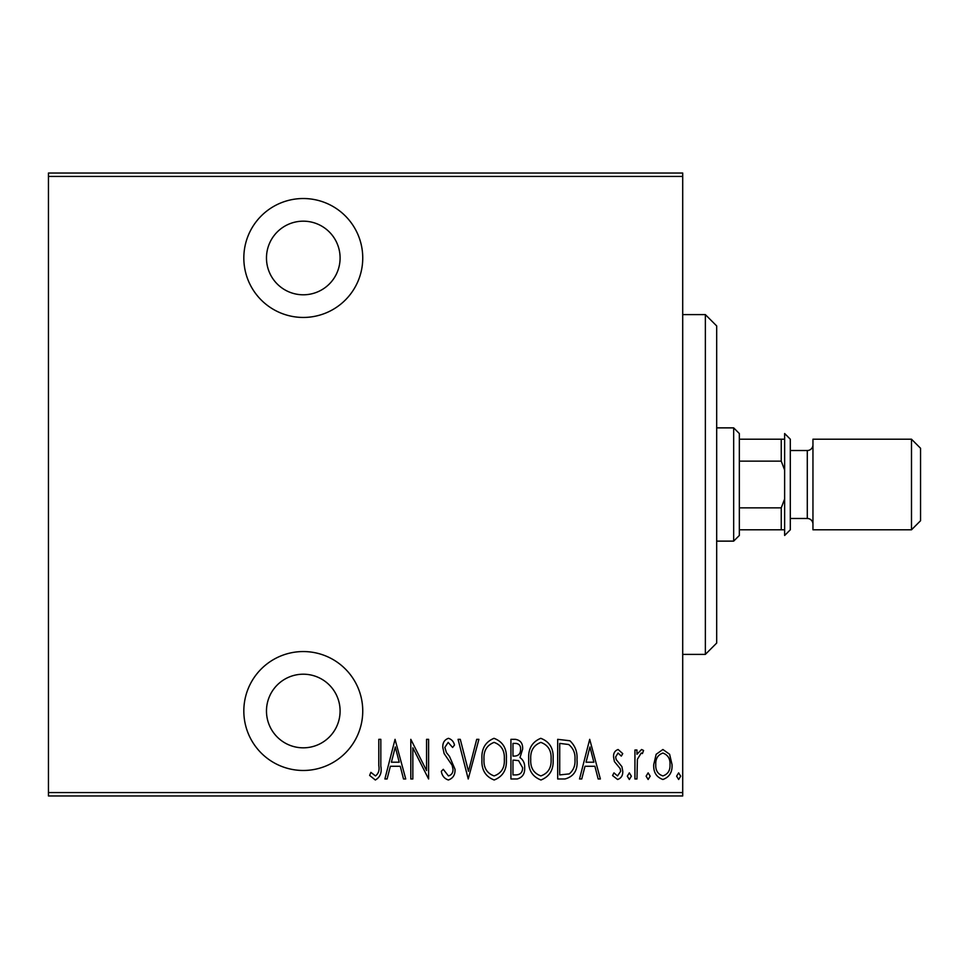 <?xml version="1.0" encoding="UTF-8"?>
<svg xmlns="http://www.w3.org/2000/svg" width="969" height="969" viewBox="0 0 969 969"><rect width="100%" height="100%" fill="white"/><g stroke="black" fill="none" stroke-linecap="round" stroke-linejoin="round"><path stroke-width="1.45" d="M303.285 317.444A59.46 59.46 0 0 0 362.745 257.984A59.46 59.46 0 0 0 303.285 198.524A59.46 59.46 0 0 0 243.825 257.984A59.46 59.46 0 0 0 303.285 317.444M303.285 770.476A59.46 59.46 0 0 0 362.745 711.016A59.46 59.46 0 0 0 303.285 651.556A59.46 59.46 0 0 0 243.825 711.016A59.46 59.46 0 0 0 303.285 770.476M303.285 674.206A36.81 36.81 0 0 1 340.095 711.016A36.81 36.81 0 0 1 303.285 747.826A36.81 36.81 0 0 1 266.475 711.016A36.81 36.81 0 0 1 303.285 674.206M303.285 221.174A36.81 36.81 0 0 1 340.095 257.984A36.81 36.81 0 0 1 303.285 294.794A36.81 36.81 0 0 1 266.475 257.984A36.81 36.81 0 0 1 303.285 221.174M656.158 754.294L662.893 749.497L669.615 754.27L672.038 764.565C672.462 772.184 669.409 777.15 662.893 779.488C656.364 777.15 653.312 772.184 653.736 764.565L656.158 754.294M634.937 778.979L634.937 750.006L636.96 750.006L636.96 754.27L641.563 749.497L643.573 750.49L642.411 753.567L641.212 753.058L637.384 759.296L636.96 778.979L634.937 778.979M618.125 749.497L622.74 753.616L621.311 756.111L618.065 753.058L615.618 756.959L616.211 759.587L621.904 766.636L622.74 771.118C622.994 775.394 621.274 778.18 617.592 779.488L612.565 775.563L613.971 772.874L617.532 775.927L620.705 771.263L620.112 768.502L614.394 761.561L613.583 757.104C613.304 753.228 614.818 750.696 618.125 749.497M564.975 778.979L557.684 778.979L557.684 739.335L569.905 740.764C575.198 745.767 577.572 752.065 576.991 759.66C577.96 770.089 573.951 776.52 564.975 778.979M510.929 778.979L510.929 739.335L515.375 739.335C520.547 740.183 522.957 743.453 522.618 749.158L520.002 757.588C523.345 760.047 524.895 763.427 524.653 767.727C524.98 773.71 522.497 777.465 517.216 778.979L510.929 778.979M468.233 778.979L458.071 739.335L460.287 739.335L468.487 771.336L476.7 739.335L478.904 739.335L468.233 778.979M412.842 778.979L410.808 778.979L410.808 739.335L426.566 770.585L426.566 739.335L428.601 739.335L428.601 778.979L412.842 747.802L412.842 778.979M378.794 765.704L378.794 739.335L380.829 739.335L380.829 766.104C382.016 772.584 380.187 777.223 375.33 779.997L369.637 775.418L370.885 772.366L375.487 775.927C378.528 773.577 379.63 770.173 378.794 765.704M682.709 792.569L682.709 795.961L48.45 795.961L48.45 792.569L682.709 792.569L682.709 176.431L48.45 176.431L48.45 173.039L682.709 173.039L682.709 176.431M48.45 792.569L48.45 176.431M395.049 739.335L405.732 778.979L403.516 778.979L400.258 766.273L390.362 766.273L387.103 778.979L384.887 778.979L395.049 739.335M448.381 779.997C444.444 778.701 442.082 775.806 441.307 771.324L443.281 769.313L448.417 775.927C451.59 774.994 453.117 772.753 452.995 769.204L452.16 765.316L444.129 753.603L442.821 747.571C442.518 742.872 444.396 739.783 448.441 738.317C451.59 739.311 453.625 741.539 454.509 745.028L452.608 747.462L448.187 742.387L444.856 747.402L446.394 752.525L449.531 756.474L455.018 769.265C455.285 774.703 453.068 778.289 448.381 779.997M481.956 759.333C481.278 748.94 485.287 741.939 494.008 738.317C502.947 741.697 507.053 748.637 506.351 759.139C507.029 769.531 502.984 776.484 494.19 779.997C485.384 776.581 481.314 769.701 481.956 759.333M528.711 759.333C528.032 748.94 532.042 741.939 540.763 738.317C549.702 741.697 553.808 748.637 553.105 759.139C553.796 769.531 549.738 776.484 540.956 779.997C532.151 776.581 528.069 769.701 528.711 759.333M589.697 739.335L600.368 778.979L598.164 778.979L594.905 766.273L585.01 766.273L581.751 778.979L579.535 778.979L589.697 739.335M627.306 776.181L629.341 772.874L631.376 776.181L629.341 779.488L627.306 776.181M646.117 776.181L648.14 772.874L650.175 776.181L648.14 779.488L646.117 776.181M676.604 776.181L678.639 772.874L680.674 776.181L678.639 779.488L676.604 776.181M399.216 762.203L395.304 746.978L391.403 762.203L399.216 762.203M504.316 759.127C504.813 750.672 501.409 745.088 494.105 742.387C486.85 745.185 483.483 750.83 483.991 759.308C483.507 767.727 486.886 773.262 494.105 775.927C501.457 773.262 504.861 767.666 504.316 759.127M515.75 743.405L512.964 743.405L512.964 756.111L514.345 756.111C518.56 755.929 520.644 753.64 520.583 749.231C520.728 745.682 519.105 743.732 515.75 743.405M514.321 760.168L512.964 760.168L512.964 774.909L515.968 774.909C520.389 774.728 522.606 772.329 522.618 767.727L518.597 760.641L514.321 760.168M551.082 759.127C551.567 750.672 548.163 745.088 540.859 742.387C533.604 745.185 530.237 750.83 530.746 759.308C530.261 767.727 533.64 773.262 540.859 775.927C548.212 773.262 551.615 767.666 551.082 759.127M559.719 743.405L559.719 774.909L569.251 773.904C573.515 770.258 575.416 765.51 574.968 759.648C575.453 753.349 573.357 748.31 568.694 744.507L559.719 743.405M593.864 762.203L589.951 746.978L586.051 762.203L593.864 762.203M670.003 764.589C670.294 758.751 667.92 754.899 662.881 753.058C657.842 754.899 655.468 758.739 655.771 764.589C655.456 770.416 657.83 774.195 662.881 775.927C667.932 774.195 670.306 770.416 670.003 764.589M705.359 314.61L716.685 325.935L716.685 643.065L705.359 654.39L705.359 314.61L682.709 314.61M705.359 654.39L682.709 654.39M733.666 427.874L739.335 433.531L739.335 535.469L733.666 541.126L733.666 427.874L716.685 427.874M733.666 541.126L716.685 541.126M739.335 439.199L784.636 439.199M784.636 470.001L781.244 461.147L781.244 439.199M739.335 461.147L781.244 461.147M739.335 507.853L781.244 507.853L784.636 498.999M784.636 529.801L781.244 529.801L781.244 507.853M739.335 529.801L781.244 529.801M920.55 448.259L920.55 520.741L911.49 529.801L911.49 439.199L920.55 448.259M790.304 439.199L790.304 529.801L784.636 535.469L784.636 433.531L790.304 439.199M790.304 518.476L807.286 518.476A5.669 5.669 0 0 1 812.955 524.144M790.304 450.524L807.286 450.524A5.669 5.669 0 0 0 812.955 444.856M911.49 529.801L812.955 529.801L812.955 439.199L911.49 439.199M807.286 518.476L807.286 450.524"/></g></svg>
